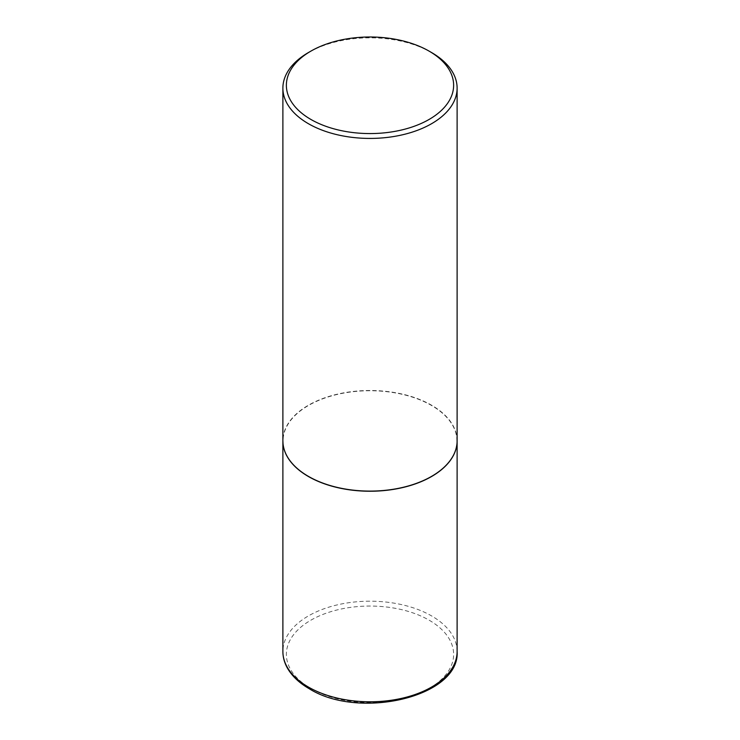 <?xml version="1.0" encoding="UTF-8"?>
<svg xmlns="http://www.w3.org/2000/svg" width="740" height="740" viewBox="0 0 740 740"><rect width="100%" height="100%" fill="white"/><g stroke="black" fill="none" stroke-linecap="round" stroke-linejoin="round"><path stroke-width="0.56" stroke-dasharray="3.7 2.78" d="M457.117 440.874A87.117 50.292 0 0 0 431.605 405.372A87.117 50.292 0 0 0 336.719 394.457A87.117 50.292 0 0 0 282.884 440.874M431.476 476.43A86.941 50.2 0 0 0 431.476 405.446A86.941 50.2 0 0 0 308.525 405.446A86.941 50.2 0 0 0 308.46 476.403M457.117 440.8A87.117 50.292 0 0 0 403.337 394.328A87.117 50.292 0 0 0 308.395 405.233A87.117 50.292 0 0 0 282.884 440.8M431.605 52.568A87.117 50.292 0 0 0 308.395 52.568M457.117 651.487A87.117 50.292 0 0 0 431.605 615.93A87.117 50.292 0 0 0 336.663 605.024A87.117 50.292 0 0 0 282.884 651.487M310.865 688.477A83.629 48.285 0 0 0 429.135 688.477A83.629 48.285 0 0 0 429.135 620.194A83.629 48.285 0 0 0 310.865 620.194A83.629 48.285 0 0 0 310.865 688.477"/><path stroke-width="1.11" d="M282.884 440.874A87.117 50.292 0 0 0 282.884 440.938A87.117 50.292 0 0 0 308.395 476.505A87.117 50.292 0 0 0 403.337 487.41A87.117 50.292 0 0 0 457.117 440.938A87.117 50.292 0 0 0 457.117 440.874M308.46 476.403A86.941 50.2 0 0 0 308.525 476.43A86.941 50.2 0 0 0 431.476 476.44L431.605 476.366A87.117 50.292 0 0 0 457.117 440.8L457.117 88.134A87.117 50.292 0 0 0 431.605 52.568L429.135 51.143A83.629 48.285 0 0 0 310.865 51.143L310.865 51.143A83.629 48.285 0 0 0 310.865 119.427A83.629 48.285 0 0 0 429.135 119.427A83.629 48.285 0 0 0 429.135 51.143M308.395 52.568L310.865 51.143L308.395 52.568A87.117 50.292 0 0 0 282.884 88.134L282.884 440.8A87.117 50.292 0 0 0 308.395 476.366A87.117 50.292 0 0 0 431.605 476.366L431.476 476.43A86.941 50.2 0 0 0 431.476 476.43M282.884 88.134A87.117 50.292 0 0 0 336.663 134.597A87.117 50.292 0 0 0 431.605 123.691A87.117 50.292 0 0 0 457.117 88.134M457.117 651.487C460.252 696.877 358.956 720.26 309.117 688.653C298.96 682.77 291.615 675.731 287.092 667.517C284.308 662.356 282.902 657.009 282.884 651.487A87.117 50.292 0 0 0 308.395 687.053A87.117 50.292 0 0 0 403.337 697.959A87.117 50.292 0 0 0 457.117 651.487L457.117 440.938M282.884 651.487L282.884 440.938"/></g></svg>
